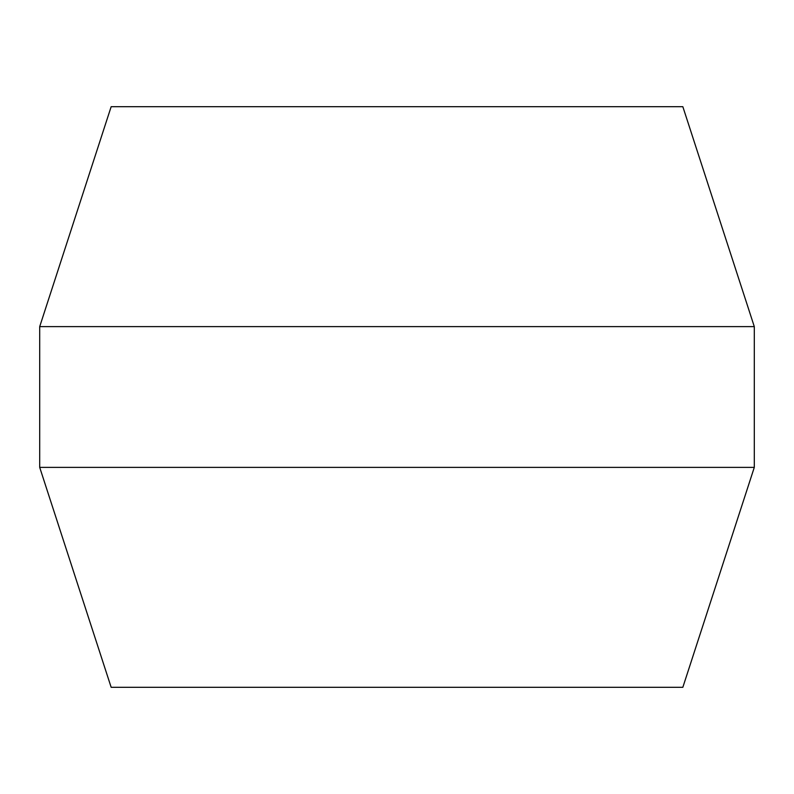<?xml version="1.0" encoding="UTF-8"?>
<svg xmlns="http://www.w3.org/2000/svg" width="794" height="794" viewBox="0 0 794 794"><rect width="100%" height="100%" fill="white"/><g stroke="black" fill="none" stroke-linecap="round" stroke-linejoin="round"><path stroke-width="1.19" d="M754.3 467.378L682.84 687.306L111.16 687.306L39.7 467.378L754.3 467.378L754.3 326.622L39.7 326.622L111.16 106.694L682.84 106.694L754.3 326.622M39.7 467.378L39.7 326.622"/></g></svg>
